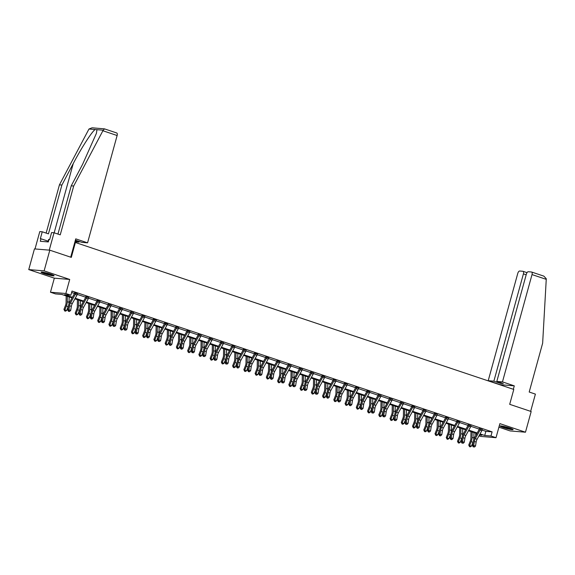 <?xml version="1.0" encoding="UTF-8"?>
<svg xmlns="http://www.w3.org/2000/svg" width="575" height="575" viewBox="0 0 575 575"><rect width="100%" height="100%" fill="white"/><g stroke="black" fill="none" stroke-linecap="round" stroke-linejoin="round"><path stroke-width="0.86" d="M44.368 273.7A6.727 0.683 -164.6 0 0 54.093 275.763A6.727 0.683 -164.6 0 0 50.852 274.246A6.727 0.683 -164.6 0 0 41.12 272.183A6.727 0.683 -164.6 0 0 44.368 273.7M503.377 427.548A6.727 0.683 -164.6 0 0 513.101 429.611A6.727 0.683 -164.6 0 0 509.86 428.095A6.727 0.683 -164.6 0 0 500.128 426.032A6.727 0.683 -164.6 0 0 503.377 427.548M72.062 297.9L61.741 294.436L55.509 293.918L50.463 292.229L65.837 293.509L70.883 295.205L64.652 294.68L72.407 297.282M54.337 278.163L69.712 279.443L44.124 270.868L49.817 250.182L34.45 248.903L28.75 269.589L54.337 278.163L50.463 292.229M498.913 427.175L510.104 430.927L525.478 432.206L499.883 423.631L496.009 437.697L480.643 436.411L478.975 435.857M476.143 434.901L475.597 434.722L476.215 434.772M475.992 433.284L475.597 434.722M44.124 270.868L28.75 269.589M49.817 250.182L71.3 257.384L75.397 242.492L513.791 389.433L509.694 404.326L531.171 411.52L525.478 432.206M75.397 242.492L74.764 242.442M482.109 430.086L485.875 431.351L492.107 431.868L72.019 291.065L70.883 295.205M71.623 292.502L74.506 293.466M77.302 294.407L85.747 297.239M88.55 298.173L96.995 301.005M99.791 301.94L108.237 304.772M111.04 305.713L119.485 308.545M122.281 309.479L130.726 312.311M133.529 313.253L141.975 316.077M144.771 317.019L153.216 319.851M156.019 320.785L164.464 323.617M167.26 324.559L175.706 327.383M178.502 328.325L186.954 331.157M189.75 332.091L198.195 334.923M200.991 335.865L209.444 338.697M212.24 339.631L220.685 342.463M223.481 343.397L231.926 346.229M234.729 347.171L243.175 350.002M245.971 350.937L254.416 353.769M257.219 354.71L265.664 357.535M268.46 358.477L276.906 361.308M279.709 362.243L288.154 365.075M290.95 366.016L299.395 368.848M302.198 369.783L310.644 372.614M313.44 373.549L321.885 376.381M324.681 377.322L333.133 380.154M335.929 381.088L344.375 383.92M347.171 384.862L355.616 387.687M358.419 388.628L366.864 391.46M369.66 392.394L378.106 395.226M380.909 396.168L389.354 398.993M392.15 399.934L400.595 402.766M403.398 403.7L411.844 406.532M414.64 407.474L423.085 410.306M425.888 411.24L434.333 414.072M437.129 415.006L445.575 417.838M448.371 418.78L456.823 421.612M459.619 422.546L468.064 425.378M470.86 426.319L479.313 429.144M482.288 429.597L479.421 428.634M471.047 425.831L468.179 424.868M459.806 422.057L456.917 420.828M448.558 418.291L445.668 417.062M437.316 414.525L434.427 413.296M426.068 410.751L423.178 409.522M412.994 406.108L413.008 406.396A3.019 1.423 108.5 0 1 412.541 407.488L407.84 416.027A4.312 2.041 -71.5 0 0 406.877 418.852L406.238 422.833L408.042 423.437L408.674 419.455A4.312 2.041 -71.5 0 1 409.644 416.631L414.345 408.092A3.019 1.423 108.5 0 0 414.812 407.007L411.952 406.022M403.564 403.233L401.767 402.629A3.019 1.423 108.5 0 1 401.3 403.715L396.599 412.261A4.312 2.041 -71.5 0 0 395.629 415.085L394.996 419.06L396.8 419.664L397.433 415.689A4.312 2.041 -71.5 0 1 398.396 412.864L403.104 404.318A3.019 1.423 108.5 0 0 403.564 403.233L400.71 402.256M392.337 399.445L389.469 398.482M381.088 395.679L378.221 394.716M369.847 391.906L366.958 390.677M358.599 388.139L355.717 386.91M347.357 384.373L344.468 383.144M336.109 380.6L333.227 379.371M324.868 376.833L322 375.87M313.612 373.082L311.808 372.478A3.019 1.423 108.5 0 1 311.341 373.563L306.64 382.109A4.312 2.041 -71.5 0 0 305.67 384.934L305.037 388.908L306.842 389.519L307.474 385.537A4.312 2.041 -71.5 0 1 308.444 382.713L313.145 374.167A3.019 1.423 108.5 0 0 313.612 373.082L310.752 372.104M302.378 369.294L299.51 368.331M291.137 365.527L288.262 364.564M279.888 361.754L276.999 360.525M268.647 357.988L265.772 357.025M255.573 353.345L255.588 353.632A3.019 1.423 108.5 0 1 255.12 354.725L250.42 363.263A4.312 2.041 -71.5 0 0 249.449 366.088L248.817 370.07L250.621 370.674L251.253 366.692A4.312 2.041 -71.5 0 1 252.217 363.867L256.924 355.328A3.019 1.423 108.5 0 0 257.384 354.236L254.509 352.993M246.158 350.448L243.268 349.219M234.909 346.682L232.041 345.719M223.668 342.916L220.8 341.952M212.419 339.142L209.552 338.179M201.178 335.376L198.31 334.413M189.937 331.61L187.048 330.381M178.688 327.836L175.799 326.607M165.614 323.193L165.629 323.481A3.019 1.423 108.5 0 1 165.162 324.573L160.461 333.112A4.312 2.041 -71.5 0 0 159.491 335.937L158.858 339.918L160.662 340.522L161.295 336.54A4.312 2.041 -71.5 0 1 162.265 333.716L166.966 325.177A3.019 1.423 108.5 0 0 167.433 324.084L164.572 323.107M154.366 319.427L154.38 319.714A3.019 1.423 108.5 0 1 153.92 320.8L149.22 329.346A4.312 2.041 -71.5 0 0 148.249 332.163L147.617 336.145L149.414 336.749L150.053 332.774A4.312 2.041 -71.5 0 1 151.017 329.949L155.724 321.403A3.019 1.423 108.5 0 0 156.184 320.318L153.309 319.067M144.958 316.53L142.083 315.567M133.709 312.764L130.841 311.801M122.468 308.991L119.6 308.035M111.219 305.224L108.352 304.261M99.978 301.458L97.089 300.229M88.73 297.685L85.847 296.456M75.656 293.042L75.67 293.329A3.019 1.423 108.5 0 1 75.21 294.422L70.502 302.96A4.312 2.041 -71.5 0 0 69.539 305.785L68.899 309.767L70.703 310.371L71.343 306.389A4.312 2.041 -71.5 0 1 72.306 303.564L77.007 295.025A3.019 1.423 108.5 0 0 77.474 293.933L74.599 292.689M69.712 279.443L65.837 293.509M492.107 431.868L490.964 436.001L496.009 437.697M479.428 435.038L481.828 435.239L479.708 434.527M476.869 433.579L468.46 430.761M465.628 429.812L457.218 426.995M454.379 426.039L445.97 423.222M443.138 422.273L434.729 419.455M431.89 418.507L423.48 415.689M420.648 414.733L412.239 411.916M409.4 410.967L400.998 408.149M398.159 407.201L389.749 404.383M386.91 403.427L378.508 400.61M375.669 399.661L367.26 396.843M364.421 395.887L356.018 393.07M353.179 392.121L344.77 389.304M341.931 388.355L333.529 385.537M330.69 384.582L322.28 381.764M319.448 380.815L311.039 377.998M308.2 377.049L299.791 374.232M296.959 373.276L288.549 370.458M285.71 369.509L277.301 366.692M274.469 365.743L266.06 362.918M263.221 361.97L254.818 359.152M251.979 358.203L243.57 355.386M240.731 354.43L232.329 351.613M229.49 350.664L221.08 347.846M218.241 346.897L209.839 344.08M207 343.124L198.591 340.307M195.759 339.358L187.349 336.54M184.51 335.592L176.101 332.774M173.269 331.818L164.86 329.001M162.021 328.052L153.611 325.234M150.779 324.278L142.37 321.461M139.531 320.512L131.129 317.695M128.29 316.746L119.88 313.928M117.041 312.973L108.639 310.155M105.8 309.206L97.391 306.389M94.552 305.44L86.149 302.623M83.31 301.667L74.901 298.849M480.046 433.909L484.732 435.483L490.964 436.001M75.246 298.231L83.648 301.048M86.487 302.004L94.897 304.822M97.728 305.771L106.138 308.588M108.977 309.537L117.386 312.354M120.218 313.31L128.627 316.128M131.467 317.077L139.876 319.894M142.708 320.843L151.117 323.668M153.956 324.616L162.358 327.434M165.197 328.382L173.607 331.2M176.446 332.156L184.848 334.973M187.687 335.922L196.097 338.74M198.936 339.688L207.338 342.506M210.177 343.462L218.586 346.279M221.425 347.228L229.827 350.046M232.667 350.994L241.076 353.812M243.908 354.768L252.317 357.585M255.156 358.534L263.566 361.352M266.397 362.3L274.807 365.125M277.646 366.074L286.055 368.891M288.887 369.84L297.297 372.658M300.136 373.613L308.538 376.431M311.377 377.38L319.786 380.197M322.625 381.146L331.027 383.963M333.867 384.919L342.276 387.737M345.115 388.686L353.517 391.503M356.356 392.452L364.766 395.269M367.605 396.225L376.007 399.043M378.846 399.992L387.255 402.809M390.087 403.765L398.497 406.582M401.336 407.531L409.745 410.349M412.577 411.298L420.986 414.115M423.825 415.071L432.235 417.888M435.067 418.837L443.476 421.655M446.315 422.603L454.717 425.421M457.556 426.377L465.966 429.194M468.805 430.143L477.207 432.961M485.875 431.351L484.732 435.483M476.143 442.067A4.312 2.041 -71.5 0 1 477.113 439.243L481.814 430.704A3.019 1.423 108.5 0 0 482.274 429.618L480.477 429.015A3.019 1.423 108.5 0 1 480.01 430.1L475.309 438.639A4.312 2.041 -71.5 0 0 474.339 441.463L473.707 445.445L475.511 446.049L476.143 442.067L474.339 441.463M473.735 446.797L474.454 447.041L473.735 446.797L473.707 445.445L472.571 445.819L473.203 441.837A6.469 3.055 108.5 0 1 474.655 437.604L479.356 429.065A0.862 0.41 -71.5 0 0 479.421 428.921L479.406 428.368M480.477 429.015L479.421 428.921M472.571 445.819L473.283 446.948M474.454 447.041L475.511 446.049M470.968 431.602L470.889 438.272A4.312 2.041 108.5 0 1 470.293 441.126L468.754 445.036L469.638 445.575L471.177 441.672A6.469 3.055 -71.5 0 0 472.075 437.388L472.14 431.997M469.509 446.631L469.638 445.575L471.442 446.178L470.228 446.876L469.509 446.631L468.754 445.036M471.442 446.178L472.981 442.276A6.469 3.055 -71.5 0 0 473.268 441.471M473.671 439.889A6.469 3.055 -71.5 0 0 473.872 437.992L473.937 432.601M511.779 428.799A5.822 0.589 15.4 0 1 506.805 427.771A5.822 0.589 15.4 0 1 501.68 426.018M504.361 426.542A5.391 0.546 -164.6 0 0 506.92 427.311A5.391 0.546 -164.6 0 0 509.206 427.879M501.127 425.946A6.684 0.676 -164.6 0 0 506.805 427.865A6.684 0.676 -164.6 0 0 512.289 429.022M52.771 274.951A5.822 0.589 15.4 0 1 47.797 273.923A5.822 0.589 15.4 0 1 42.672 272.169M45.353 272.694A5.391 0.546 -164.6 0 0 47.905 273.463A5.391 0.546 -164.6 0 0 50.198 274.031M42.119 272.097A6.684 0.676 -164.6 0 0 47.797 274.016A6.684 0.676 -164.6 0 0 53.281 275.173M48.997 239.509L48.623 239.43L47.941 241.903M502.464 381.886L532.019 274.584A2.587 1.222 -71.5 0 0 531.595 272.025A2.587 1.222 -71.5 0 0 531.458 271.997L528.303 271.731A2.587 1.222 -71.5 0 0 526.369 274.11L496.814 381.419L502.464 381.886L514.287 385.854L500.034 384.661L488.211 380.7L517.773 273.391A2.587 1.222 -71.5 0 1 519.699 271.012L522.862 271.278A2.587 1.222 -71.5 0 1 522.998 271.307L527.023 272.658M531.595 272.025L543.849 276.129L546.25 278.71L546.25 279.349L542.642 343.21L529.201 392.028L535.397 394.105L530.646 411.348M526.183 274.793L523.423 273.865L493.868 381.175L488.211 380.7M523.423 273.865A2.587 1.222 -71.5 0 0 522.998 271.307M500.537 382.662L500.351 383.345L503.305 383.59L496.814 381.419M500.351 383.345L493.868 381.175M513.338 389.282L514.287 385.854M116.567 132.933A2.587 1.222 108.5 0 1 116.703 132.962A2.587 1.222 108.5 0 1 117.128 135.52L102.896 130.748L104.449 128.857L92.072 127.808L88.974 129.016L59.441 184.841L61.892 185.042L48.444 233.86L42.248 231.783L40.329 238.733L40.998 238.783L40.315 241.27L48.329 241.938L49.012 239.452L49.68 239.509L51.592 232.559L54.043 232.767L49.256 250.139L35.01 248.946L39.797 231.574L42.248 231.783M57.946 234.075L71.235 185.826L82.584 164.349L96.413 133.328L96.967 129.677L95.163 129.526C92.079 131.366 81.168 148.3 73.241 163.566L61.892 185.042M71.235 185.826L73.686 186.027L60.246 234.844L54.043 232.767M102.896 130.748L73.686 186.027M74.944 241.773L78.969 242.111L79.156 241.428M59.441 184.841L46.151 233.091M75.382 240.178L81.916 242.355L87.565 242.83L117.128 135.52M75.203 240.846L78.969 242.111M70.703 257.183L75.749 238.862L87.565 242.83M48.142 241.177L40.998 238.783M464.902 438.301A4.312 2.041 -71.5 0 1 465.865 435.476L470.566 426.938A3.019 1.423 108.5 0 0 471.033 425.845L469.229 425.241A3.019 1.423 108.5 0 1 468.769 426.334L464.061 434.872A4.312 2.041 -71.5 0 0 463.098 437.697L462.465 441.679L464.262 442.283L464.902 438.301L463.098 437.697M462.494 443.03L463.213 443.268L462.494 443.03L462.465 441.679L461.323 442.053L461.955 438.071A6.469 3.055 108.5 0 1 463.407 433.838L468.115 425.292A0.862 0.41 -71.5 0 0 468.179 425.155L468.158 424.602M469.229 425.241L468.179 425.155M461.323 442.053L462.034 443.181M463.213 443.268L464.262 442.283M453.653 434.527A4.312 2.041 -71.5 0 1 454.624 431.71L459.324 423.164A3.019 1.423 108.5 0 0 459.792 422.079L457.988 421.475A3.019 1.423 108.5 0 1 457.52 422.56L452.82 431.106A4.312 2.041 -71.5 0 0 451.849 433.924L451.217 437.906L453.021 438.509L453.653 434.527L451.849 433.924M451.512 439.652L450.793 439.408L451.512 439.652M451.246 439.257L451.217 437.906L450.081 438.279L450.714 434.305A6.469 3.055 108.5 0 1 452.166 430.064L456.866 421.525A0.862 0.41 -71.5 0 0 456.938 421.389L456.931 421.116M457.988 421.475L456.938 421.389M450.081 438.279L450.793 439.408M451.972 439.501L453.021 438.509M459.727 427.836L459.641 434.506A4.312 2.041 108.5 0 1 459.044 437.359L457.506 441.262L458.397 441.808L459.935 437.898A6.469 3.055 -71.5 0 0 460.827 433.622L460.891 428.224M458.261 442.865L458.397 441.808L460.194 442.412L458.979 443.102L458.261 442.865L457.506 441.262M460.194 442.412L461.732 438.502A6.469 3.055 -71.5 0 0 462.02 437.697M462.429 436.116A6.469 3.055 -71.5 0 0 462.631 434.226L462.695 428.828M448.478 424.062L448.399 430.732A4.312 2.041 108.5 0 1 447.803 433.586L446.265 437.496L447.149 438.035L448.687 434.132A6.469 3.055 -71.5 0 0 449.585 429.848L449.65 424.458M447.019 439.092L447.149 438.035L448.953 438.639L447.738 439.336L447.019 439.092L446.265 437.496M448.953 438.639L450.491 434.736A6.469 3.055 -71.5 0 0 450.778 433.931M451.188 432.35A6.469 3.055 -71.5 0 0 451.382 430.452L451.454 425.062M446.725 417.414L446.739 417.709A3.019 1.423 108.5 0 1 446.279 418.794L441.578 427.333A4.312 2.041 -71.5 0 0 440.608 430.158L439.976 434.139L441.772 434.743L442.412 430.761L440.608 430.158M442.412 430.761A4.312 2.041 -71.5 0 1 443.375 427.937L448.083 419.398A3.019 1.423 108.5 0 0 448.543 418.312L446.732 417.436M440.27 435.886L439.544 435.642L440.27 435.886M440.004 435.491L439.976 434.139L438.833 434.513L439.465 430.531A6.469 3.055 108.5 0 1 440.917 426.298L445.625 417.759A0.862 0.41 -71.5 0 0 445.69 417.615L445.69 417.349M446.739 417.709L445.69 417.615M438.833 434.513L439.544 435.642M440.723 435.735L441.772 434.743M435.483 413.648L435.498 413.935A3.019 1.423 108.5 0 1 435.031 415.021L430.33 423.567A4.312 2.041 -71.5 0 0 429.367 426.391L428.727 430.373L430.531 430.977L431.164 426.995L429.367 426.391M431.164 426.995A4.312 2.041 -71.5 0 1 432.134 424.17L436.835 415.632A3.019 1.423 108.5 0 0 437.302 414.539L435.483 413.662M429.022 432.113L428.303 431.875L429.022 432.113M428.756 431.724L428.727 430.373L427.592 430.747L428.224 426.765A6.469 3.055 108.5 0 1 429.676 422.532L434.377 413.986A0.862 0.41 -71.5 0 0 434.448 413.849L434.448 413.576M435.498 413.935L434.448 413.849M427.592 430.747L428.303 431.875M429.482 431.962L430.531 430.977M424.235 409.882L424.249 410.169A3.019 1.423 108.5 0 1 423.789 411.254L419.089 419.8A4.312 2.041 -71.5 0 0 418.118 422.618L417.486 426.6L419.283 427.203L419.923 423.222L418.118 422.618M419.923 423.222A4.312 2.041 -71.5 0 1 420.886 420.404L425.593 411.858A3.019 1.423 108.5 0 0 426.053 410.773L424.242 409.896M417.781 428.346L417.062 428.102L417.781 428.346M417.515 427.951L417.486 426.6L416.343 426.973L416.983 422.992A6.469 3.055 108.5 0 1 418.427 418.758L423.135 410.219A0.862 0.41 -71.5 0 0 423.2 410.083L423.2 409.81M424.249 410.169L423.2 410.083M416.343 426.973L417.062 428.102M418.233 428.195L419.283 427.203M437.237 420.296L437.151 426.966A4.312 2.041 108.5 0 1 436.554 429.82L435.023 433.723L435.908 434.269L437.446 430.366A6.469 3.055 -71.5 0 0 438.337 426.082L438.402 420.684M435.771 435.325L435.908 434.269L437.712 434.872L436.49 435.57L435.771 435.325L435.023 433.723M437.712 434.872L439.243 430.97A6.469 3.055 -71.5 0 0 439.537 430.165M439.94 428.583A6.469 3.055 -71.5 0 0 440.141 426.686L440.206 421.288M425.989 416.53L425.91 423.2A4.312 2.041 108.5 0 1 425.313 426.053L423.775 429.956L424.659 430.503L426.197 426.592A6.469 3.055 -71.5 0 0 427.096 422.316L427.16 416.918M424.53 431.559L424.659 430.503L426.463 431.106L425.248 431.796L424.53 431.559L423.775 429.956M426.463 431.106L428.001 427.196A6.469 3.055 -71.5 0 0 428.289 426.391M428.698 424.81A6.469 3.055 -71.5 0 0 428.893 422.92L428.964 417.522M414.747 412.757L414.668 419.427A4.312 2.041 108.5 0 1 414.072 422.28L412.534 426.19L413.418 426.729L414.956 422.826A6.469 3.055 -71.5 0 0 415.847 418.543L415.912 413.152M413.281 427.786L413.418 426.729L415.222 427.333L414.007 428.03L413.281 427.786L412.534 426.19M415.222 427.333L416.76 423.43A6.469 3.055 -71.5 0 0 417.048 422.625M417.45 421.044A6.469 3.055 -71.5 0 0 417.651 419.146L417.716 413.756M414.812 407.007L412.994 406.13M406.266 424.185L406.992 424.429L406.266 424.185L406.238 422.833L405.102 423.207L405.734 419.225A6.469 3.055 108.5 0 1 407.186 414.992L411.887 406.453A0.862 0.41 -71.5 0 0 411.959 406.309L411.937 405.756M413.008 406.396L411.959 406.309M405.102 423.207L405.813 424.336M406.992 424.429L408.042 423.437M403.499 408.99L403.42 415.66A4.312 2.041 108.5 0 1 402.823 418.514L401.285 422.417L402.169 422.963L403.707 419.06A6.469 3.055 -71.5 0 0 404.606 414.776L404.671 409.378M402.04 424.019L402.169 422.963L403.973 423.567L402.759 424.264L402.04 424.019L401.285 422.417M403.973 423.567L405.512 419.664A6.469 3.055 -71.5 0 0 405.799 418.859M406.209 417.277A6.469 3.055 -71.5 0 0 406.41 415.38L406.475 409.982M395.025 420.418L395.744 420.656L395.025 420.418L394.996 419.06L393.853 419.441L394.493 415.459A6.469 3.055 108.5 0 1 395.938 411.226L400.646 402.68A0.862 0.41 -71.5 0 0 400.71 402.543L400.689 401.982M401.767 402.629L400.71 402.543M393.853 419.441L394.572 420.562M395.744 420.656L396.8 419.664M392.258 405.217L392.179 411.887A4.312 2.041 108.5 0 1 391.582 414.747L390.044 418.65L390.928 419.197L392.466 415.287A6.469 3.055 -71.5 0 0 393.357 411.01L393.429 405.612M390.792 420.253L390.928 419.197L392.732 419.8L391.518 420.49L390.792 420.253L390.044 418.65M392.732 419.8L394.27 415.89A6.469 3.055 -71.5 0 0 394.558 415.085M394.96 413.504A6.469 3.055 -71.5 0 0 395.162 411.614L395.226 406.216M386.184 411.916A4.312 2.041 -71.5 0 1 387.155 409.091L391.855 400.552A3.019 1.423 108.5 0 0 392.323 399.467L390.518 398.863A3.019 1.423 108.5 0 1 390.058 399.948L385.351 408.487A4.312 2.041 -71.5 0 0 384.387 411.312L383.748 415.294L385.552 415.897L386.184 411.916L384.387 411.312M383.784 416.645L384.503 416.889L383.784 416.645L383.748 415.294L382.612 415.668L383.245 411.686A6.469 3.055 108.5 0 1 384.697 407.452L389.397 398.913A0.862 0.41 -71.5 0 0 389.469 398.777L389.448 398.216M390.518 398.863L389.469 398.777M382.612 415.668L383.324 416.796M384.503 416.889L385.552 415.897M381.009 401.451L380.93 408.121A4.312 2.041 108.5 0 1 380.334 410.974L378.796 414.884L379.687 415.423L381.218 411.52A6.469 3.055 -71.5 0 0 382.116 407.237L382.181 401.846M379.55 416.48L379.687 415.423L381.484 416.027L380.269 416.724L379.55 416.48L378.796 414.884M381.484 416.027L383.022 412.124A6.469 3.055 -71.5 0 0 383.309 411.319M383.719 409.738A6.469 3.055 -71.5 0 0 383.92 407.84L383.985 402.45M374.943 408.149A4.312 2.041 -71.5 0 1 375.913 405.325L380.614 396.786A3.019 1.423 108.5 0 0 381.074 395.693L379.277 395.09A3.019 1.423 108.5 0 1 378.81 396.182L374.109 404.721A4.312 2.041 -71.5 0 0 373.139 407.546L372.507 411.527L374.311 412.131L374.943 408.149L373.139 407.546M372.535 412.879L373.254 413.116L372.535 412.879L372.507 411.527L371.364 411.901L372.003 407.919A6.469 3.055 108.5 0 1 373.455 403.686L378.156 395.14A0.862 0.41 -71.5 0 0 378.221 395.003L378.206 394.45M379.277 395.09L378.221 395.003M371.364 411.901L372.082 413.03M373.254 413.116L374.311 412.131M369.768 397.684L369.689 404.354A4.312 2.041 108.5 0 1 369.092 407.208L367.554 411.111L368.438 411.657L369.977 407.754A6.469 3.055 -71.5 0 0 370.868 403.47L370.94 398.073M368.302 412.713L368.438 411.657L370.243 412.261L369.028 412.958L368.302 412.713L367.554 411.111M370.243 412.261L371.781 408.358A6.469 3.055 -71.5 0 0 372.068 407.546M372.471 405.964A6.469 3.055 -71.5 0 0 372.672 404.074L372.737 398.676M363.695 404.383A4.312 2.041 -71.5 0 1 364.665 401.558L369.366 393.012A3.019 1.423 108.5 0 0 369.833 391.927L368.029 391.323A3.019 1.423 108.5 0 1 367.569 392.409L362.861 400.955A4.312 2.041 -71.5 0 0 361.898 403.772L361.258 407.754L363.062 408.358L363.695 404.383L361.898 403.772M361.553 409.501L360.834 409.256L361.553 409.501M361.294 409.105L361.258 407.754L360.123 408.135L360.755 404.153A6.469 3.055 108.5 0 1 362.207 399.912L366.908 391.374A0.862 0.41 -71.5 0 0 366.979 391.237L366.979 390.964M368.029 391.323L366.979 391.237M360.123 408.135L360.834 409.256M362.013 409.35L363.062 408.358M358.527 393.911L358.441 400.581A4.312 2.041 108.5 0 1 357.844 403.434L356.306 407.344L357.197 407.891L358.728 403.981A6.469 3.055 -71.5 0 0 359.627 399.697L359.691 394.306M357.061 408.947L357.197 407.891L358.994 408.494L357.779 409.184L357.061 408.947L356.306 407.344M358.994 408.494L360.532 404.584A6.469 3.055 -71.5 0 0 360.82 403.779M361.229 402.198A6.469 3.055 -71.5 0 0 361.431 400.308L361.495 394.91M356.773 387.262L356.787 387.557A3.019 1.423 108.5 0 1 356.32 388.643L351.62 397.181A4.312 2.041 -71.5 0 0 350.649 400.006L350.017 403.988L351.821 404.592L352.453 400.61L350.649 400.006M352.453 400.61A4.312 2.041 -71.5 0 1 353.424 397.785L358.124 389.246A3.019 1.423 108.5 0 0 358.584 388.161L358.757 387.931M350.312 405.734L349.593 405.49L350.312 405.734M350.046 405.339L350.017 403.988L348.874 404.362L349.514 400.38A6.469 3.055 108.5 0 1 350.966 396.146L355.666 387.607A0.862 0.41 -71.5 0 0 355.731 387.464L355.731 387.198M356.787 387.557L355.731 387.464M348.874 404.362L349.593 405.49M350.764 405.583L351.821 404.592M347.278 390.145L347.199 396.815A4.312 2.041 108.5 0 1 346.603 399.668L345.065 403.571L345.949 404.117L347.487 400.214A6.469 3.055 -71.5 0 0 348.385 395.931L348.45 390.533M345.812 405.174L345.949 404.117L347.753 404.721L346.538 405.418L345.812 405.174L345.065 403.571M347.753 404.721L349.291 400.818A6.469 3.055 -71.5 0 0 349.578 400.013M349.981 398.432A6.469 3.055 -71.5 0 0 350.182 396.534L350.247 391.144M345.525 383.496L345.539 383.784A3.019 1.423 108.5 0 1 345.079 384.876L340.371 393.415A4.312 2.041 -71.5 0 0 339.408 396.24L338.776 400.222L340.572 400.825L341.212 396.843L339.408 396.24M341.212 396.843A4.312 2.041 -71.5 0 1 342.175 394.019L346.876 385.48A3.019 1.423 108.5 0 0 347.343 384.387L345.525 383.518M339.07 401.961L338.344 401.724L339.07 401.961M338.804 401.573L338.776 400.222L337.633 400.595L338.265 396.613A6.469 3.055 108.5 0 1 339.717 392.38L344.418 383.834A0.862 0.41 -71.5 0 0 344.49 383.698L344.49 383.424M345.539 383.784L344.49 383.698M337.633 400.595L338.344 401.724M339.523 401.81L340.572 400.825M336.037 386.378L335.951 393.048A4.312 2.041 108.5 0 1 335.354 395.902L333.816 399.805L334.707 400.351L336.246 396.441A6.469 3.055 -71.5 0 0 337.137 392.164L337.202 386.767M334.571 401.408L334.707 400.351L336.504 400.955L335.29 401.645L334.571 401.408L333.816 399.805M336.504 400.955L338.043 397.045A6.469 3.055 -71.5 0 0 338.33 396.24M338.74 394.658A6.469 3.055 -71.5 0 0 338.941 392.768L339.006 387.37M334.283 379.73L334.298 380.018A3.019 1.423 108.5 0 1 333.831 381.103L329.13 389.649A4.312 2.041 -71.5 0 0 328.16 392.466L327.527 396.448L329.331 397.052L329.964 393.07L328.16 392.466M329.964 393.07A4.312 2.041 -71.5 0 1 330.934 390.253L335.635 381.707A3.019 1.423 108.5 0 0 336.102 380.621L334.283 379.744M327.822 398.195L327.103 397.95L327.822 398.195M327.556 397.799L327.527 396.448L326.392 396.822L327.024 392.847A6.469 3.055 108.5 0 1 328.476 388.607L333.177 380.068A0.862 0.41 -71.5 0 0 333.241 379.931L333.241 379.658M334.298 380.018L333.241 379.931M326.392 396.822L327.103 397.95M328.282 398.044L329.331 397.052M324.789 382.605L324.71 389.275A4.312 2.041 108.5 0 1 324.113 392.128L322.575 396.038L323.459 396.577L324.997 392.675A6.469 3.055 -71.5 0 0 325.896 388.391L325.96 383M323.33 397.634L323.459 396.577L325.263 397.181L324.048 397.878L323.33 397.634L322.575 396.038M325.263 397.181L326.801 393.278A6.469 3.055 -71.5 0 0 327.089 392.473M327.491 390.892A6.469 3.055 -71.5 0 0 327.692 388.995L327.757 383.604M323.035 375.957L323.049 376.251A3.019 1.423 108.5 0 1 322.589 377.337L317.882 385.875A4.312 2.041 -71.5 0 0 316.918 388.7L316.286 392.682L318.083 393.286L318.723 389.304L316.918 388.7M318.723 389.304A4.312 2.041 -71.5 0 1 319.686 386.479L324.386 377.94A3.019 1.423 108.5 0 0 324.853 376.855L323.035 375.978M316.315 394.033L317.033 394.277L316.315 394.033L316.286 392.682L315.143 393.056L315.776 389.074A6.469 3.055 108.5 0 1 317.228 384.84L321.935 376.302A0.862 0.41 -71.5 0 0 322 376.158L321.978 375.604M323.049 376.251L322 376.158M315.143 393.056L315.855 394.184M317.033 394.277L318.083 393.286M313.548 378.839L313.461 385.509A4.312 2.041 108.5 0 1 312.865 388.362L311.327 392.265L312.218 392.811L313.756 388.908A6.469 3.055 -71.5 0 0 314.647 384.625L314.712 379.227M312.081 393.868L312.218 392.811L314.015 393.415L312.8 394.112L312.081 393.868L311.327 392.265M314.015 393.415L315.553 389.512A6.469 3.055 -71.5 0 0 315.84 388.707M316.25 387.126A6.469 3.055 -71.5 0 0 316.451 385.228L316.516 379.831M305.066 390.267L305.792 390.504L305.066 390.267L305.037 388.908L303.902 389.289L304.534 385.308A6.469 3.055 108.5 0 1 305.986 381.074L310.687 372.528A0.862 0.41 -71.5 0 0 310.759 372.392L310.737 371.838M311.808 372.478L310.759 372.392M303.902 389.289L304.613 390.418M305.792 390.504L306.842 389.519M302.299 375.065L302.22 381.743A4.312 2.041 108.5 0 1 301.623 384.596L300.085 388.499L300.969 389.045L302.507 385.135A6.469 3.055 -71.5 0 0 303.406 380.858L303.471 375.461M300.84 390.102L300.969 389.045L302.773 389.649L301.559 390.339L300.84 390.102L300.085 388.499M302.773 389.649L304.312 385.739A6.469 3.055 -71.5 0 0 304.599 384.934M305.009 383.353A6.469 3.055 -71.5 0 0 305.203 381.462L305.275 376.064M296.233 381.764A4.312 2.041 -71.5 0 1 297.196 378.939L301.904 370.401A3.019 1.423 108.5 0 0 302.364 369.315L300.56 368.712A3.019 1.423 108.5 0 1 300.1 369.797L295.399 378.336A4.312 2.041 -71.5 0 0 294.429 381.16L293.796 385.142L295.593 385.746L296.233 381.764L294.429 381.16M293.825 386.493L294.544 386.738L293.825 386.493L293.796 385.142L292.653 385.516L293.293 381.534A6.469 3.055 108.5 0 1 294.738 377.301L299.446 368.762A0.862 0.41 -71.5 0 0 299.51 368.625L299.489 368.065M300.56 368.712L299.51 368.625M292.653 385.516L293.365 386.644M294.544 386.738L295.593 385.746M291.058 371.299L290.972 377.969A4.312 2.041 108.5 0 1 290.375 380.823L288.844 384.732L289.728 385.272L291.266 381.369A6.469 3.055 -71.5 0 0 292.158 377.085L292.222 371.694M289.592 386.328L289.728 385.272L291.532 385.875L290.31 386.573L289.592 386.328L288.844 384.732M291.532 385.875L293.063 381.973A6.469 3.055 -71.5 0 0 293.358 381.168M293.76 379.586A6.469 3.055 -71.5 0 0 293.962 377.689L294.026 372.298M284.984 377.998A4.312 2.041 -71.5 0 1 285.955 375.173L290.655 366.634A3.019 1.423 108.5 0 0 291.123 365.542L289.318 364.938A3.019 1.423 108.5 0 1 288.851 366.031L284.151 374.569A4.312 2.041 -71.5 0 0 283.188 377.394L282.548 381.376L284.352 381.98L284.984 377.998L283.188 377.394M282.577 382.727L283.303 382.972L282.577 382.727L282.548 381.376L281.412 381.75L282.045 377.768A6.469 3.055 108.5 0 1 283.497 373.534L288.197 364.988A0.862 0.41 -71.5 0 0 288.269 364.852L288.248 364.298M289.318 364.938L288.269 364.852M281.412 381.75L282.124 382.878M283.303 382.972L284.352 381.98M279.809 367.533L279.73 374.203A4.312 2.041 108.5 0 1 279.134 377.056L277.596 380.959L278.48 381.505L280.018 377.603A6.469 3.055 -71.5 0 0 280.916 373.319L280.981 367.921M278.35 382.562L278.48 381.505L280.284 382.109L279.069 382.806L278.35 382.562L277.596 380.959M280.284 382.109L281.822 378.206A6.469 3.055 -71.5 0 0 282.109 377.394M282.519 375.82A6.469 3.055 -71.5 0 0 282.72 373.923L282.785 368.525M273.743 374.232A4.312 2.041 -71.5 0 1 274.706 371.407L279.414 362.861A3.019 1.423 108.5 0 0 279.874 361.776L278.077 361.172A3.019 1.423 108.5 0 1 277.61 362.257L272.909 370.803A4.312 2.041 -71.5 0 0 271.939 373.628L271.307 377.603L273.103 378.206L273.743 374.232L271.939 373.628M271.601 379.349L270.882 379.105L271.601 379.349M271.335 378.961L271.307 377.603L270.164 377.983L270.803 374.002A6.469 3.055 108.5 0 1 272.248 369.768L276.956 361.222A0.862 0.41 -71.5 0 0 277.021 361.086L277.021 360.812M278.077 361.172L277.021 361.086M270.164 377.983L270.882 379.105M272.054 379.198L273.103 378.206M268.568 363.759L268.489 370.429A4.312 2.041 108.5 0 1 267.893 373.29L266.354 377.193L267.238 377.739L268.777 373.829A6.469 3.055 -71.5 0 0 269.668 369.552L269.732 364.155M267.102 378.796L267.238 377.739L269.043 378.343L267.828 379.033L267.102 378.796L266.354 377.193M269.043 378.343L270.581 374.433A6.469 3.055 -71.5 0 0 270.868 373.628M271.271 372.047A6.469 3.055 -71.5 0 0 271.472 370.156L271.537 364.758M266.814 357.111L266.829 357.406A3.019 1.423 108.5 0 1 266.362 358.491L261.661 367.03A4.312 2.041 -71.5 0 0 260.698 369.854L260.058 373.836L261.862 374.44L262.495 370.458L260.698 369.854M262.495 370.458A4.312 2.041 -71.5 0 1 263.465 367.633L268.166 359.095A3.019 1.423 108.5 0 0 268.633 358.009L268.798 357.779M260.087 375.188L260.813 375.432L260.087 375.188L260.058 373.836L258.923 374.21L259.555 370.228A6.469 3.055 108.5 0 1 261.007 365.995L265.707 357.456A0.862 0.41 -71.5 0 0 265.779 357.312L265.758 356.759M266.829 357.406L265.779 357.312M258.923 374.21L259.634 375.338M260.813 375.432L261.862 374.44M257.32 359.993L257.241 366.663A4.312 2.041 108.5 0 1 256.644 369.517L255.106 373.427L255.99 373.966L257.528 370.063A6.469 3.055 -71.5 0 0 258.427 365.779L258.491 360.388M255.861 375.022L255.99 373.966L257.794 374.569L256.579 375.267L255.861 375.022L255.106 373.427M257.794 374.569L259.332 370.667A6.469 3.055 -71.5 0 0 259.62 369.862M260.029 368.28A6.469 3.055 -71.5 0 0 260.231 366.383L260.295 360.992M249.112 371.809L248.393 371.572L249.112 371.809M248.846 371.421L248.817 370.07L247.674 370.444L248.314 366.462A6.469 3.055 108.5 0 1 249.766 362.228L254.466 353.683A0.862 0.41 -71.5 0 0 254.531 353.546L254.531 353.28M255.588 353.632L254.531 353.546M247.674 370.444L248.393 371.572M249.564 371.658L250.621 370.674M246.078 356.227L245.999 362.897A4.312 2.041 108.5 0 1 245.403 365.75L243.865 369.653L244.749 370.199L246.287 366.289A6.469 3.055 -71.5 0 0 247.178 362.013L247.25 356.615M244.612 371.256L244.749 370.199L246.553 370.803L245.338 371.493L244.612 371.256L243.865 369.653M246.553 370.803L248.091 366.893A6.469 3.055 -71.5 0 0 248.378 366.088M248.781 364.507A6.469 3.055 -71.5 0 0 248.982 362.617L249.047 357.219M244.325 349.578L244.339 349.866A3.019 1.423 108.5 0 1 243.879 350.951L239.171 359.497A4.312 2.041 -71.5 0 0 238.208 362.315L237.568 366.297L239.373 366.9L240.005 362.918L238.208 362.315M240.005 362.918A4.312 2.041 -71.5 0 1 240.975 360.101L245.676 351.555A3.019 1.423 108.5 0 0 246.143 350.47L244.325 349.593M237.863 368.043L237.144 367.799L237.863 368.043M237.604 367.648L237.568 366.297L236.433 366.67L237.065 362.696A6.469 3.055 108.5 0 1 238.517 358.455L243.218 349.916A0.862 0.41 -71.5 0 0 243.29 349.78L243.29 349.507M244.339 349.866L243.29 349.78M236.433 366.67L237.144 367.799M238.323 367.892L239.373 366.9M234.83 352.453L234.751 359.123A4.312 2.041 108.5 0 1 234.154 361.977L232.616 365.887L233.507 366.426L235.038 362.523A6.469 3.055 -71.5 0 0 235.937 358.239L236.002 352.849M233.371 367.482L233.507 366.426L235.304 367.037L234.09 367.727L233.371 367.482L232.616 365.887M235.304 367.037L236.842 363.127A6.469 3.055 -71.5 0 0 237.13 362.322M237.54 360.741A6.469 3.055 -71.5 0 0 237.741 358.843L237.806 353.452M233.083 345.805L233.098 346.1A3.019 1.423 108.5 0 1 232.631 347.185L227.93 355.724A4.312 2.041 -71.5 0 0 226.96 358.548L226.327 362.53L228.131 363.134L228.764 359.152L226.96 358.548M228.764 359.152A4.312 2.041 -71.5 0 1 229.734 356.327L234.435 347.789A3.019 1.423 108.5 0 0 234.895 346.703L233.083 345.827M226.356 363.882L227.075 364.126L226.356 363.882L226.327 362.53L225.184 362.904L225.824 358.922A6.469 3.055 108.5 0 1 227.276 354.689L231.977 346.15A0.862 0.41 -71.5 0 0 232.041 346.006L232.027 345.453M233.098 346.1L232.041 346.006M225.184 362.904L225.903 364.033M227.075 364.126L228.131 363.134M223.589 348.687L223.51 355.357A4.312 2.041 108.5 0 1 222.913 358.211L221.375 362.113L222.259 362.66L223.797 358.757A6.469 3.055 -71.5 0 0 224.696 354.473L224.76 349.075M222.123 363.716L222.259 362.66L224.063 363.263L222.848 363.961L222.123 363.716L221.375 362.113M224.063 363.263L225.601 359.361A6.469 3.055 -71.5 0 0 225.889 358.556M226.291 356.974A6.469 3.055 -71.5 0 0 226.493 355.077L226.557 349.679M217.522 355.386A4.312 2.041 -71.5 0 1 218.486 352.561L223.186 344.022A3.019 1.423 108.5 0 0 223.653 342.93L221.849 342.326A3.019 1.423 108.5 0 1 221.389 343.412L216.682 351.957A4.312 2.041 -71.5 0 0 215.718 354.782L215.079 358.764L216.883 359.368L217.522 355.386L215.718 354.782M215.115 360.115L215.833 360.353L215.115 360.115L215.079 358.764L213.943 359.138L214.576 355.156A6.469 3.055 108.5 0 1 216.028 350.923L220.728 342.377A0.862 0.41 -71.5 0 0 220.8 342.24L220.778 341.687M221.849 342.326L220.8 342.24M213.943 359.138L214.655 360.266M215.833 360.353L216.883 359.368M212.347 344.921L212.261 351.591A4.312 2.041 108.5 0 1 211.665 354.444L210.127 358.347L211.018 358.893L212.556 354.983A6.469 3.055 -71.5 0 0 213.447 350.707L213.512 345.309M210.881 359.95L211.018 358.893L212.815 359.497L211.6 360.187L210.881 359.95L210.127 358.347M212.815 359.497L214.353 355.587A6.469 3.055 -71.5 0 0 214.64 354.782M215.05 353.201A6.469 3.055 -71.5 0 0 215.251 351.311L215.316 345.913M206.274 351.613A4.312 2.041 -71.5 0 1 207.244 348.795L211.945 340.249A3.019 1.423 108.5 0 0 212.405 339.164L210.608 338.56A3.019 1.423 108.5 0 1 210.141 339.645L205.44 348.191A4.312 2.041 -71.5 0 0 204.47 351.009L203.838 354.991L205.642 355.594L206.274 351.613L204.47 351.009M203.866 356.342L204.585 356.586L203.866 356.342L203.838 354.991L202.695 355.364L203.334 351.39A6.469 3.055 108.5 0 1 204.786 347.149L209.487 338.61A0.862 0.41 -71.5 0 0 209.552 338.474L209.537 337.913M210.608 338.56L209.552 338.474M202.695 355.364L203.413 356.493M204.585 356.586L205.642 355.594M201.099 341.147L201.02 347.817A4.312 2.041 108.5 0 1 200.423 350.671L198.885 354.581L199.769 355.12L201.307 351.217A6.469 3.055 -71.5 0 0 202.206 346.933L202.271 341.543M199.64 356.177L199.769 355.12L201.573 355.724L200.359 356.421L199.64 356.177L198.885 354.581M201.573 355.724L203.112 351.821A6.469 3.055 -71.5 0 0 203.399 351.016M203.802 349.435A6.469 3.055 -71.5 0 0 204.003 347.537L204.068 342.147M195.033 347.846A4.312 2.041 -71.5 0 1 195.996 345.022L200.697 336.483A3.019 1.423 108.5 0 0 201.164 335.397L199.36 334.787A3.019 1.423 108.5 0 1 198.9 335.879L194.192 344.418A4.312 2.041 -71.5 0 0 193.229 347.243L192.596 351.224L194.393 351.828L195.033 347.846L193.229 347.243M192.625 352.576L193.344 352.82L192.625 352.576L192.596 351.224L191.453 351.598L192.086 347.616A6.469 3.055 108.5 0 1 193.538 343.383L198.246 334.844A0.862 0.41 -71.5 0 0 198.31 334.7L198.289 334.147M199.36 334.787L198.31 334.7M191.453 351.598L192.165 352.727M193.344 352.82L194.393 351.828M189.858 337.381L189.772 344.051A4.312 2.041 108.5 0 1 189.175 346.905L187.637 350.808L188.528 351.354L190.066 347.451A6.469 3.055 -71.5 0 0 190.958 343.167L191.022 337.769M188.392 352.41L188.528 351.354L190.325 351.957L189.11 352.655L188.392 352.41L187.637 350.808M190.325 351.957L191.863 348.055A6.469 3.055 -71.5 0 0 192.151 347.25M192.56 345.668A6.469 3.055 -71.5 0 0 192.762 343.771L192.826 338.373M183.784 344.08A4.312 2.041 -71.5 0 1 184.755 341.255L189.455 332.709A3.019 1.423 108.5 0 0 189.923 331.624L188.118 331.02A3.019 1.423 108.5 0 1 187.651 332.106L182.951 340.652A4.312 2.041 -71.5 0 0 181.98 343.476L181.348 347.451L183.152 348.055L183.784 344.08L181.98 343.476M181.643 349.197L180.924 348.953L181.643 349.197M181.377 348.809L181.348 347.451L180.212 347.832L180.845 343.85A6.469 3.055 108.5 0 1 182.297 339.617L186.997 331.071A0.862 0.41 -71.5 0 0 187.062 330.934L187.062 330.661M188.118 331.02L187.062 330.934M180.212 347.832L180.924 348.953M182.103 349.047L183.152 348.055M178.609 333.608L178.53 340.278A4.312 2.041 108.5 0 1 177.934 343.138L176.396 347.041L177.28 347.588L178.818 343.678A6.469 3.055 -71.5 0 0 179.716 339.401L179.781 334.003M177.15 348.644L177.28 347.588L179.084 348.191L177.869 348.881L177.15 348.644L176.396 347.041M179.084 348.191L180.622 344.281A6.469 3.055 -71.5 0 0 180.909 343.476M181.312 341.895A6.469 3.055 -71.5 0 0 181.513 340.005L181.578 334.607M176.856 326.959L176.87 327.254A3.019 1.423 108.5 0 1 176.41 328.339L171.709 336.878A4.312 2.041 -71.5 0 0 170.739 339.703L170.107 343.685L171.903 344.288L172.543 340.307L170.739 339.703M172.543 340.307A4.312 2.041 -71.5 0 1 173.506 337.482L178.214 328.943A3.019 1.423 108.5 0 0 178.674 327.858L176.856 326.981M170.401 345.431L169.675 345.187L170.401 345.431M170.135 345.036L170.107 343.685L168.964 344.058L169.596 340.077A6.469 3.055 108.5 0 1 171.048 335.843L175.756 327.304A0.862 0.41 -71.5 0 0 175.821 327.168L175.821 326.895M176.87 327.254L175.821 327.168M168.964 344.058L169.675 345.187M170.854 345.28L171.903 344.288M167.368 329.842L167.282 336.512A4.312 2.041 108.5 0 1 166.685 339.365L165.154 343.275L166.038 343.814L167.577 339.911A6.469 3.055 -71.5 0 0 168.468 335.627L168.532 330.237M165.902 344.871L166.038 343.814L167.835 344.418L166.621 345.115L165.902 344.871L165.154 343.275M167.835 344.418L169.373 340.515A6.469 3.055 -71.5 0 0 169.668 339.71M170.071 338.129A6.469 3.055 -71.5 0 0 170.272 336.231L170.337 330.841M158.887 341.27L159.613 341.507L158.887 341.27L158.858 339.918L157.722 340.292L158.355 336.31A6.469 3.055 108.5 0 1 159.807 332.077L164.507 323.531A0.862 0.41 -71.5 0 0 164.579 323.394L164.558 322.841M165.629 323.481L164.579 323.394M157.722 340.292L158.434 341.421M159.613 341.507L160.662 340.522M156.12 326.075L156.041 332.745A4.312 2.041 108.5 0 1 155.444 335.599L153.906 339.502L154.79 340.048L156.328 336.145A6.469 3.055 -71.5 0 0 157.227 331.861L157.291 326.463M154.661 341.104L154.79 340.048L156.594 340.652L155.379 341.349L154.661 341.104L153.906 339.502M156.594 340.652L158.132 336.749A6.469 3.055 -71.5 0 0 158.42 335.937M158.829 334.355A6.469 3.055 -71.5 0 0 159.023 332.465L159.095 327.067M147.912 337.892L147.186 337.647L147.912 337.892M147.646 337.496L147.617 336.145L146.474 336.526L147.114 332.544A6.469 3.055 108.5 0 1 148.558 328.303L153.266 319.765A0.862 0.41 -71.5 0 0 153.331 319.628L153.331 319.355M154.38 319.714L153.331 319.628M146.474 336.526L147.186 337.647M148.364 337.741L149.414 336.749M144.878 322.302L144.792 328.972A4.312 2.041 108.5 0 1 144.196 331.825L142.665 335.735L143.549 336.282L145.087 332.372A6.469 3.055 -71.5 0 0 145.978 328.088L146.043 322.697M143.412 337.338L143.549 336.282L145.353 336.885L144.131 337.575L143.412 337.338L142.665 335.735M145.353 336.885L146.884 332.975A6.469 3.055 -71.5 0 0 147.178 332.17M147.581 330.589A6.469 3.055 -71.5 0 0 147.782 328.699L147.847 323.301M143.125 315.653L143.139 315.948A3.019 1.423 108.5 0 1 142.672 317.033L137.971 325.572A4.312 2.041 -71.5 0 0 137.008 328.397L136.368 332.379L138.173 332.982L138.805 329.001L137.008 328.397M138.805 329.001A4.312 2.041 -71.5 0 1 139.775 326.176L144.476 317.637A3.019 1.423 108.5 0 0 144.943 316.552L143.125 315.675M136.397 333.73L137.123 333.974L136.397 333.73L136.368 332.379L135.233 332.752L135.865 328.771A6.469 3.055 108.5 0 1 137.317 324.537L142.018 315.998A0.862 0.41 -71.5 0 0 142.09 315.855L142.068 315.301M143.139 315.948L142.09 315.855M135.233 332.752L135.944 333.881M137.123 333.974L138.173 332.982M133.63 318.536L133.551 325.206A4.312 2.041 108.5 0 1 132.954 328.059L131.416 331.962L132.3 332.508L133.838 328.605A6.469 3.055 -71.5 0 0 134.737 324.322L134.802 318.924M132.171 333.565L132.3 332.508L134.104 333.112L132.89 333.809L132.171 333.565L131.416 331.962M134.104 333.112L135.643 329.209A6.469 3.055 -71.5 0 0 135.93 328.404M136.34 326.823A6.469 3.055 -71.5 0 0 136.541 324.925L136.606 319.535M127.564 325.234A4.312 2.041 -71.5 0 1 128.527 322.41L133.235 313.871A3.019 1.423 108.5 0 0 133.695 312.778L131.898 312.175A3.019 1.423 108.5 0 1 131.431 313.267L126.73 321.806A4.312 2.041 -71.5 0 0 125.76 324.631L125.127 328.613L126.924 329.216L127.564 325.234L125.76 324.631M125.156 329.964L125.875 330.201L125.156 329.964L125.127 328.613L123.984 328.986L124.624 325.004A6.469 3.055 108.5 0 1 126.069 320.771L130.777 312.225A0.862 0.41 -71.5 0 0 130.841 312.088L130.82 311.535M131.898 312.175L130.841 312.088M123.984 328.986L124.703 330.115M125.875 330.201L126.924 329.216M122.389 314.769L122.31 321.439A4.312 2.041 108.5 0 1 121.713 324.293L120.175 328.196L121.059 328.742L122.597 324.832A6.469 3.055 -71.5 0 0 123.488 320.555L123.553 315.158M120.923 329.798L121.059 328.742L122.863 329.346L121.648 330.036L120.923 329.798L120.175 328.196M122.863 329.346L124.401 325.436A6.469 3.055 -71.5 0 0 124.689 324.631M125.091 323.049A6.469 3.055 -71.5 0 0 125.292 321.159L125.357 315.761M116.315 321.461A4.312 2.041 -71.5 0 1 117.286 318.643L121.986 310.098A3.019 1.423 108.5 0 0 122.453 309.012L120.649 308.408A3.019 1.423 108.5 0 1 120.189 309.494L115.482 318.04A4.312 2.041 -71.5 0 0 114.518 320.857L113.879 324.839L115.683 325.443L116.315 321.461L114.518 320.857M113.907 326.19L114.633 326.435L113.907 326.19L113.879 324.839L112.743 325.213L113.376 321.238A6.469 3.055 108.5 0 1 114.827 316.998L119.528 308.459A0.862 0.41 -71.5 0 0 119.6 308.322L119.578 307.762M120.649 308.408L119.6 308.322M112.743 325.213L113.455 326.341M114.633 326.435L115.683 325.443M111.14 310.996L111.061 317.666A4.312 2.041 108.5 0 1 110.465 320.519L108.927 324.429L109.811 324.968L111.349 321.066A6.469 3.055 -71.5 0 0 112.247 316.782L112.312 311.391M109.681 326.025L109.811 324.968L111.615 325.572L110.4 326.269L109.681 326.025L108.927 324.429M111.615 325.572L113.153 321.669A6.469 3.055 -71.5 0 0 113.44 320.864M113.85 319.283A6.469 3.055 -71.5 0 0 114.051 317.386L114.116 311.995M105.074 317.695A4.312 2.041 -71.5 0 1 106.037 314.87L110.745 306.331A3.019 1.423 108.5 0 0 111.205 305.246L109.408 304.642A3.019 1.423 108.5 0 1 108.941 305.728L104.24 314.266A4.312 2.041 -71.5 0 0 103.27 317.091L102.638 321.073L104.442 321.677L105.074 317.695L103.27 317.091M102.666 322.424L103.385 322.668L102.666 322.424L102.638 321.073L101.495 321.447L102.134 317.465A6.469 3.055 108.5 0 1 103.586 313.231L108.287 304.692A0.862 0.41 -71.5 0 0 108.352 304.549L108.337 303.995M109.408 304.642L108.352 304.549M101.495 321.447L102.213 322.575M103.385 322.668L104.442 321.677M99.899 307.23L99.82 313.9A4.312 2.041 108.5 0 1 99.223 316.753L97.685 320.656L98.569 321.202L100.108 317.299A6.469 3.055 -71.5 0 0 100.999 313.016L101.071 307.618M98.433 322.259L98.569 321.202L100.373 321.806L99.159 322.503L98.433 322.259L97.685 320.656M100.373 321.806L101.912 317.903A6.469 3.055 -71.5 0 0 102.199 317.098M102.602 315.517A6.469 3.055 -71.5 0 0 102.803 313.619L102.868 308.222M93.826 313.928A4.312 2.041 -71.5 0 1 94.796 311.104L99.497 302.558A3.019 1.423 108.5 0 0 99.964 301.473L98.16 300.869A3.019 1.423 108.5 0 1 97.7 301.954L92.992 310.5A4.312 2.041 -71.5 0 0 92.029 313.325L91.389 317.299L93.193 317.91L93.826 313.928L92.029 313.325M91.684 319.046L90.965 318.809L91.684 319.046M91.425 318.658L91.389 317.299L90.253 317.68L90.886 313.698A6.469 3.055 108.5 0 1 92.338 309.465L97.038 300.919A0.862 0.41 -71.5 0 0 97.11 300.783L97.11 300.509M98.16 300.869L97.11 300.783M90.253 317.68L90.965 318.809M92.144 318.895L93.193 317.91M88.651 303.463L88.572 310.133A4.312 2.041 108.5 0 1 87.975 312.987L86.437 316.89L87.328 317.436L88.859 313.526A6.469 3.055 -71.5 0 0 89.757 309.249L89.822 303.852M87.192 318.493L87.328 317.436L89.125 318.04L87.91 318.73L87.192 318.493L86.437 316.89M89.125 318.04L90.663 314.13A6.469 3.055 -71.5 0 0 90.951 313.325M91.36 311.743A6.469 3.055 -71.5 0 0 91.562 309.853L91.626 304.455M86.904 296.808L86.918 297.103A3.019 1.423 108.5 0 1 86.451 298.188L81.751 306.727A4.312 2.041 -71.5 0 0 80.78 309.551L80.148 313.533L81.952 314.137L82.584 310.155L80.78 309.551M82.584 310.155A4.312 2.041 -71.5 0 1 83.555 307.338L88.255 298.792A3.019 1.423 108.5 0 0 88.715 297.706L86.904 296.829M80.442 315.28L79.724 315.035L80.442 315.28M80.177 314.884L80.148 313.533L79.005 313.907L79.645 309.925A6.469 3.055 108.5 0 1 81.097 305.692L85.797 297.153A0.862 0.41 -71.5 0 0 85.862 297.016L85.862 296.743M86.918 297.103L85.862 297.016M79.005 313.907L79.724 315.035M80.895 315.129L81.952 314.137M77.409 299.69L77.33 306.36A4.312 2.041 108.5 0 1 76.734 309.213L75.196 313.123L76.08 313.662L77.618 309.76A6.469 3.055 -71.5 0 0 78.516 305.476L78.581 300.085M75.943 314.719L76.08 313.662L77.884 314.266L76.669 314.963L75.943 314.719L75.196 313.123M77.884 314.266L79.422 310.363A6.469 3.055 -71.5 0 0 79.709 309.558M80.112 307.977A6.469 3.055 -71.5 0 0 80.313 306.08L80.378 300.689M77.474 293.933L75.656 293.063M69.201 311.506L68.475 311.269L69.201 311.506M68.935 311.118L68.899 309.767L67.764 310.141L68.396 306.159A6.469 3.055 108.5 0 1 69.848 301.925L74.549 293.379A0.862 0.41 -71.5 0 0 74.621 293.243L74.621 292.977M75.67 293.329L74.621 293.243M67.764 310.141L68.475 311.269M69.654 311.363L70.703 310.371M66.168 295.924L66.082 302.594A4.312 2.041 108.5 0 1 65.485 305.447L63.947 309.35L64.838 309.896L66.377 305.993A6.469 3.055 -71.5 0 0 67.268 301.71L67.333 296.312M64.702 310.953L64.838 309.896L66.635 310.5L65.421 311.197L64.702 310.953L63.947 309.35M66.635 310.5L68.173 306.597A6.469 3.055 -71.5 0 0 68.461 305.785M68.871 304.211A6.469 3.055 -71.5 0 0 69.072 302.313L69.137 296.916M477.113 439.243L475.309 438.639M481.814 430.704L480.01 430.1M471.177 441.672L472.981 442.276M472.075 437.388L473.872 437.992M546.25 279.349L532.019 274.584M103.155 130.194L96.967 129.677M95.163 129.526L88.974 129.016M54.165 232.803L73.241 163.566M465.865 435.476L464.061 434.872M470.566 426.938L468.769 426.334M454.624 431.71L452.82 431.106M459.324 423.164L457.52 422.56M459.935 437.898L461.732 438.502M460.827 433.622L462.631 434.226M448.687 434.132L450.491 434.736M449.585 429.848L451.382 430.452M443.375 427.937L441.578 427.333M448.083 419.398L446.279 418.794M432.134 424.17L430.33 423.567M436.835 415.632L435.031 415.021M420.886 420.404L419.089 419.8M425.593 411.858L423.789 411.254M437.446 430.366L439.243 430.97M438.337 426.082L440.141 426.686M426.197 426.592L428.001 427.196M427.096 422.316L428.893 422.92M414.956 422.826L416.76 423.43M415.847 418.543L417.651 419.146M409.644 416.631L407.84 416.027M408.674 419.455L406.877 418.852M414.345 408.092L412.541 407.488M403.707 419.06L405.512 419.664M404.606 414.776L406.41 415.38M398.396 412.864L396.599 412.261M397.433 415.689L395.629 415.085M403.104 404.318L401.3 403.715M392.466 415.287L394.27 415.89M393.357 411.01L395.162 411.614M387.155 409.091L385.351 408.487M391.855 400.552L390.058 399.948M381.218 411.52L383.022 412.124M382.116 407.237L383.92 407.84M375.913 405.325L374.109 404.721M380.614 396.786L378.81 396.182M369.977 407.754L371.781 408.358M370.868 403.47L372.672 404.074M364.665 401.558L362.861 400.955M369.366 393.012L367.569 392.409M358.728 403.981L360.532 404.584M359.627 399.697L361.431 400.308M358.743 387.945L356.773 387.284M353.424 397.785L351.62 397.181M358.124 389.246L356.32 388.643M347.487 400.214L349.291 400.818M348.385 395.931L350.182 396.534M342.175 394.019L340.371 393.415M346.876 385.48L345.079 384.876M336.246 396.441L338.043 397.045M337.137 392.164L338.941 392.768M330.934 390.253L329.13 389.649M335.635 381.707L333.831 381.103M324.997 392.675L326.801 393.278M325.896 388.391L327.692 388.995M319.686 386.479L317.882 385.875M324.386 377.94L322.589 377.337M313.756 388.908L315.553 389.512M314.647 384.625L316.451 385.228M308.444 382.713L306.64 382.109M307.474 385.537L305.67 384.934M313.145 374.167L311.341 373.563M302.507 385.135L304.312 385.739M303.406 380.858L305.203 381.462M297.196 378.939L295.399 378.336M301.904 370.401L300.1 369.797M291.266 381.369L293.063 381.973M292.158 377.085L293.962 377.689M285.955 375.173L284.151 374.569M290.655 366.634L288.851 366.031M280.018 377.603L281.822 378.206M280.916 373.319L282.72 373.923M274.706 371.407L272.909 370.803M279.414 362.861L277.61 362.257M268.777 373.829L270.581 374.433M269.668 369.552L271.472 370.156M268.791 357.794L266.814 357.132M263.465 367.633L261.661 367.03M268.166 359.095L266.362 358.491M257.528 370.063L259.332 370.667M258.427 365.779L260.231 366.383M257.543 354.027L255.573 353.366M252.217 363.867L250.42 363.263M251.253 366.692L249.449 366.088M256.924 355.328L255.12 354.725M246.287 366.289L248.091 366.893M247.178 362.013L248.982 362.617M240.975 360.101L239.171 359.497M245.676 351.555L243.879 350.951M235.038 362.523L236.842 363.127M235.937 358.239L237.741 358.843M229.734 356.327L227.93 355.724M234.435 347.789L232.631 347.185M223.797 358.757L225.601 359.361M224.696 354.473L226.493 355.077M218.486 352.561L216.682 351.957M223.186 344.022L221.389 343.412M212.556 354.983L214.353 355.587M213.447 350.707L215.251 351.311M207.244 348.795L205.44 348.191M211.945 340.249L210.141 339.645M201.307 351.217L203.112 351.821M202.206 346.933L204.003 347.537M195.996 345.022L194.192 344.418M200.697 336.483L198.9 335.879M190.066 347.451L191.863 348.055M190.958 343.167L192.762 343.771M184.755 341.255L182.951 340.652M189.455 332.709L187.651 332.106M178.818 343.678L180.622 344.281M179.716 339.401L181.513 340.005M173.506 337.482L171.709 336.878M178.214 328.943L176.41 328.339M167.577 339.911L169.373 340.515M168.468 335.627L170.272 336.231M167.591 323.876L165.614 323.215M162.265 333.716L160.461 333.112M161.295 336.54L159.491 335.937M166.966 325.177L165.162 324.573M156.328 336.145L158.132 336.749M157.227 331.861L159.023 332.465M156.343 320.103L154.373 319.441M151.017 329.949L149.22 329.346M150.053 332.774L148.249 332.163M155.724 321.403L153.92 320.8M145.087 332.372L146.884 332.975M145.978 328.088L147.782 328.699M139.775 326.176L137.971 325.572M144.476 317.637L142.672 317.033M133.838 328.605L135.643 329.209M134.737 324.322L136.541 324.925M128.527 322.41L126.73 321.806M133.235 313.871L131.431 313.267M122.597 324.832L124.401 325.436M123.488 320.555L125.292 321.159M117.286 318.643L115.482 318.04M121.986 310.098L120.189 309.494M111.349 321.066L113.153 321.669M112.247 316.782L114.051 317.386M106.037 314.87L104.24 314.266M110.745 306.331L108.941 305.728M100.108 317.299L101.912 317.903M100.999 313.016L102.803 313.619M94.796 311.104L92.992 310.5M99.497 302.558L97.7 301.954M88.859 313.526L90.663 314.13M89.757 309.249L91.562 309.853M83.555 307.338L81.751 306.727M88.255 298.792L86.451 298.188M77.618 309.76L79.422 310.363M78.516 305.476L80.313 306.08M72.306 303.564L70.502 302.96M71.343 306.389L69.539 305.785M77.007 295.025L75.21 294.422M66.377 305.993L68.173 306.597M67.268 301.71L69.072 302.313M116.703 132.962L104.449 128.857"/></g></svg>
